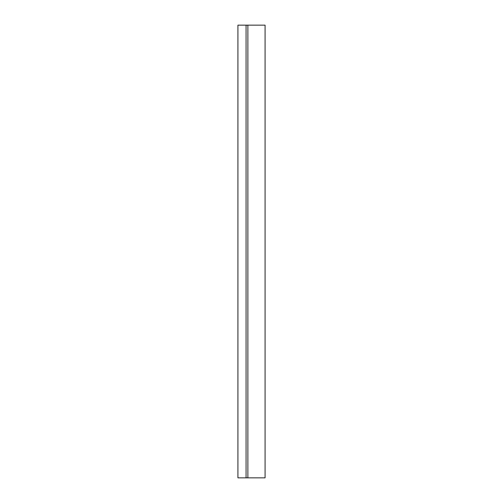 <?xml version="1.0" encoding="UTF-8"?>
<svg xmlns="http://www.w3.org/2000/svg" width="503" height="503" viewBox="0 0 503 503"><rect width="100%" height="100%" fill="white"/><g stroke="black" fill="none" stroke-linecap="round" stroke-linejoin="round"><path stroke-width="0.75" d="M246.068 25.15L246.068 477.85L265.081 477.85L265.081 25.15L237.919 25.15L237.919 477.85L246.068 477.85M246.068 25.194L247.878 25.194L247.878 477.806L246.068 477.806"/></g></svg>
